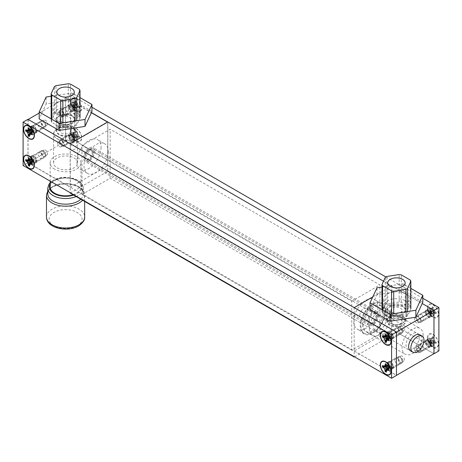 <?xml version="1.0" encoding="UTF-8"?>
<svg xmlns="http://www.w3.org/2000/svg" width="462" height="462" viewBox="0 0 462 462"><rect width="100%" height="100%" fill="white"/><g stroke="black" fill="none" stroke-linecap="round" stroke-linejoin="round"><path stroke-width="0.35" stroke-dasharray="2.31 1.73" d="M70.166 143.676L354.169 307.64L354.175 350.97L391.73 329.285L391.73 285.92L372.794 296.858M385.637 311.122A17.937 10.355 120 0 0 372.955 303.8A17.937 10.355 120 0 0 360.273 325.768A17.937 10.355 120 0 0 372.955 333.09A17.937 10.355 120 0 0 385.637 311.122M391.73 329.285L433.98 353.678M383.524 281.185L422.21 303.517M430.157 344.704A2.83 1.634 60 0 1 429.573 346.003A2.83 1.634 60 0 1 427.396 345.241A2.83 1.634 60 0 1 426.16 342.4A2.83 1.634 60 0 1 426.744 341.1A2.83 1.634 60 0 1 428.927 341.863A2.83 1.634 60 0 1 430.157 344.704M430.157 314.917A2.83 1.634 60 0 1 429.573 316.21A2.83 1.634 60 0 1 427.396 315.454A2.83 1.634 60 0 1 426.16 312.607A2.83 1.634 60 0 1 426.744 311.313A2.83 1.634 60 0 1 428.927 312.069A2.83 1.634 60 0 1 430.157 314.917M354.175 350.97L396.465 375.335M396.425 332.039L396.425 375.358M388.606 334.332A2.83 1.634 -120 0 0 389.841 337.179A2.83 1.634 -120 0 0 392.019 337.936A2.83 1.634 -120 0 0 392.608 336.642A2.83 1.634 -120 0 0 391.372 333.795A2.83 1.634 -120 0 0 389.189 333.038A2.83 1.634 -120 0 0 388.606 334.332M388.606 364.12A2.83 1.634 -120 0 0 389.841 366.967A2.83 1.634 -120 0 0 392.019 367.723A2.83 1.634 -120 0 0 392.608 366.43A2.83 1.634 -120 0 0 391.372 363.582A2.83 1.634 -120 0 0 389.189 362.826A2.83 1.634 -120 0 0 388.606 364.12M404.377 305.723A11.244 6.491 180 0 1 407.542 311.29A11.244 6.491 180 0 1 399.936 316.482A11.244 6.491 180 0 1 388.473 314.905A11.244 6.491 180 0 1 385.308 311.29A11.244 6.491 180 0 1 391.354 304.522A11.244 6.491 180 0 1 404.377 305.723M384.54 314.42A9.28 5.359 120 0 0 377.39 316.903A9.28 5.359 120 0 0 373.342 326.241A9.28 5.359 120 0 0 375.26 330.492A9.28 5.359 120 0 0 382.415 328.008A9.28 5.359 120 0 0 386.463 318.664A9.28 5.359 120 0 0 384.54 314.42L419.843 334.8A9.28 5.359 -60 0 1 421.766 339.044A9.28 5.359 -60 0 1 417.717 348.388A9.28 5.359 -60 0 1 410.562 350.872L407.934 349.359A9.28 5.359 -60 0 1 406.011 345.108A9.28 5.359 -60 0 1 410.065 335.77A9.28 5.359 -60 0 1 417.215 333.281A9.28 5.359 -60 0 1 419.138 337.531A9.28 5.359 -60 0 1 415.084 346.87A9.28 5.359 -60 0 1 407.934 349.359M423.117 335.233A14.911 8.611 120 0 0 420.027 328.407A14.911 8.611 120 0 0 408.541 332.397A14.911 8.611 120 0 0 402.032 347.407A14.911 8.611 120 0 0 405.122 354.233A14.911 8.611 120 0 0 416.608 350.236A14.911 8.611 120 0 0 423.117 335.233M384.736 313.069A14.911 8.611 120 0 0 381.647 306.242A14.911 8.611 120 0 0 370.154 310.239A14.911 8.611 120 0 0 363.646 325.242A14.911 8.611 120 0 0 366.736 332.068A14.911 8.611 120 0 0 378.228 328.078A14.911 8.611 120 0 0 384.736 313.069M402.662 318.578L405.243 320.934L399.815 324.832L390.194 325.774L387.612 320.934L393.041 315.436L402.662 318.578M402.662 316.048A8.818 5.088 180 0 1 405.243 319.646A8.818 5.088 180 0 1 405.145 320.414A8.818 5.088 180 0 1 399.174 324.48A8.818 5.088 180 0 1 390.194 323.244A8.818 5.088 180 0 1 387.71 320.414A8.818 5.088 180 0 1 387.612 319.646A8.818 5.088 180 0 1 393.052 314.945A8.818 5.088 180 0 1 402.662 316.048M400.929 326.259A2.83 1.634 60 0 0 400.34 327.558A2.83 1.634 -120 0 0 401.576 330.399A2.83 1.634 -120 0 0 403.753 331.162A2.83 1.634 -120 0 0 404.342 329.862A2.83 1.634 60 0 0 403.107 327.021A2.83 1.634 60 0 0 400.929 326.259L389.189 333.038M400.929 356.052A2.83 1.634 60 0 0 400.34 357.345A2.83 1.634 -120 0 0 401.576 360.193A2.83 1.634 -120 0 0 403.753 360.949A2.83 1.634 -120 0 0 404.342 359.655A2.83 1.634 60 0 0 403.107 356.808A2.83 1.634 60 0 0 400.929 356.052L389.189 362.826M415.009 347.88A2.83 1.634 -120 0 1 417.192 348.637A2.83 1.634 -120 0 1 418.422 351.484A2.83 1.634 60 0 1 417.839 352.777A2.83 1.634 60 0 1 415.661 352.021A2.83 1.634 60 0 1 414.426 349.174A2.83 1.634 -120 0 1 415.009 347.88L426.744 341.1M415.009 318.087A2.83 1.634 -120 0 1 417.192 318.844A2.83 1.634 -120 0 1 418.422 321.691A2.83 1.634 60 0 1 417.839 322.984A2.83 1.634 60 0 1 415.661 322.228A2.83 1.634 60 0 1 414.426 319.381A2.83 1.634 -120 0 1 415.009 318.087L426.744 311.313M393.197 336.983A3.667 2.114 60 0 1 392.44 338.658A3.667 2.114 60 0 1 389.616 337.676A3.667 2.114 60 0 1 388.016 333.991A3.667 2.114 60 0 1 388.773 332.311A3.667 2.114 60 0 1 391.597 333.293A3.667 2.114 60 0 1 393.197 336.983M398.388 326.761A3.667 2.114 60 0 0 397.626 328.442A3.667 2.114 -120 0 0 399.226 332.126A3.667 2.114 -120 0 0 402.05 333.108A3.667 2.114 -120 0 0 402.812 331.433A3.667 2.114 60 0 0 401.212 327.743A3.667 2.114 60 0 0 398.388 326.761L388.773 332.311M398.221 328.782A2.83 1.634 -120 0 0 400.219 332.242A2.83 1.634 -120 0 0 402.217 331.092A2.83 1.634 -120 0 0 400.219 327.627A2.83 1.634 -120 0 0 398.221 328.782M393.197 366.77A3.667 2.114 60 0 1 392.44 368.451A3.667 2.114 60 0 1 389.616 367.469A3.667 2.114 60 0 1 388.016 363.779A3.667 2.114 60 0 1 388.773 362.104A3.667 2.114 60 0 1 391.597 363.086A3.667 2.114 60 0 1 393.197 366.77M398.388 356.554A3.667 2.114 60 0 0 397.626 358.229A3.667 2.114 -120 0 0 399.226 361.919A3.667 2.114 -120 0 0 402.05 362.901A3.667 2.114 -120 0 0 402.812 361.22A3.667 2.114 60 0 0 401.212 357.536A3.667 2.114 60 0 0 398.388 356.554L388.773 362.104M398.221 358.57A2.83 1.634 -120 0 0 400.219 362.035A2.83 1.634 -120 0 0 402.217 360.88A2.83 1.634 -120 0 0 400.219 357.415A2.83 1.634 -120 0 0 398.221 358.57M425.566 342.053A3.667 2.114 -120 0 0 427.165 345.743A3.667 2.114 -120 0 0 429.989 346.725A3.667 2.114 -120 0 0 430.751 345.05A3.667 2.114 -120 0 0 429.152 341.36A3.667 2.114 -120 0 0 426.328 340.378A3.667 2.114 -120 0 0 425.566 342.053M416.712 345.928A3.667 2.114 -120 0 1 419.536 346.91A3.667 2.114 -120 0 1 421.136 350.6A3.667 2.114 60 0 1 420.38 352.275A3.667 2.114 60 0 1 417.556 351.293A3.667 2.114 60 0 1 415.956 347.609A3.667 2.114 -120 0 1 416.712 345.928L426.328 340.378M420.547 350.26A2.83 1.634 60 0 1 418.543 351.409A2.83 1.634 60 0 1 416.545 347.95A2.83 1.634 60 0 1 418.543 346.795A2.83 1.634 60 0 1 420.547 350.26M425.566 312.266A3.667 2.114 -120 0 0 427.165 315.95A3.667 2.114 -120 0 0 429.989 316.932A3.667 2.114 -120 0 0 430.751 315.257A3.667 2.114 -120 0 0 429.152 311.567A3.667 2.114 -120 0 0 426.328 310.585A3.667 2.114 -120 0 0 425.566 312.266M416.712 316.135A3.667 2.114 -120 0 1 419.536 317.117A3.667 2.114 -120 0 1 421.136 320.807A3.667 2.114 60 0 1 420.38 322.488A3.667 2.114 60 0 1 417.556 321.506A3.667 2.114 60 0 1 415.956 317.816A3.667 2.114 -120 0 1 416.712 316.135L426.328 310.585M420.547 320.466A2.83 1.634 60 0 1 418.543 321.621A2.83 1.634 60 0 1 416.545 318.156A2.83 1.634 60 0 1 418.543 317.001A2.83 1.634 60 0 1 420.547 320.466M433.945 353.701L65.535 141.002L65.535 97.638L91.424 112.584M107.681 121.968L433.98 310.354M74.324 109.477A4.141 2.391 -120 0 0 72.517 105.307A4.141 2.391 -120 0 0 69.323 104.198A4.141 2.391 -120 0 0 68.463 106.093A4.141 2.391 -120 0 0 70.276 110.262A4.141 2.391 -120 0 0 73.464 111.371A4.141 2.391 -120 0 0 74.324 109.477M74.324 139.264A4.141 2.391 -120 0 0 72.517 135.1A4.141 2.391 -120 0 0 69.323 133.986A4.141 2.391 -120 0 0 68.463 135.886A4.141 2.391 -120 0 0 70.276 140.055A4.141 2.391 -120 0 0 73.464 141.164A4.141 2.391 -120 0 0 74.324 139.264M431.086 315.454A4.141 2.391 -120 0 0 429.279 311.284A4.141 2.391 -120 0 0 426.091 310.175A4.141 2.391 -120 0 0 425.231 312.069A4.141 2.391 -120 0 0 427.038 316.239A4.141 2.391 -120 0 0 430.232 317.348A4.141 2.391 -120 0 0 431.086 315.454M431.086 345.241A4.141 2.391 -120 0 0 429.279 341.072A4.141 2.391 -120 0 0 426.091 339.963A4.141 2.391 -120 0 0 425.231 341.863A4.141 2.391 -120 0 0 427.038 346.032A4.141 2.391 -120 0 0 430.232 347.141A4.141 2.391 -120 0 0 431.086 345.241M65.535 141.002L70.42 138.184L70.42 94.82L91.955 107.253M65.535 97.638L70.42 94.82M438.9 350.924L70.42 138.184M385.914 276.969L422.811 298.267M70.83 101.819A7.698 4.447 -120 0 0 70.905 102.893A7.698 4.447 -120 0 0 75.387 110.655A7.698 4.447 -120 0 0 81.722 108.108A7.698 4.447 -120 0 0 76.276 98.677A7.698 4.447 -120 0 0 70.83 101.819M70.83 131.612A7.698 4.447 -120 0 0 70.905 132.686A7.698 4.447 -120 0 0 75.387 140.442A7.698 4.447 -120 0 0 81.722 137.901A7.698 4.447 -120 0 0 76.276 128.471A7.698 4.447 -120 0 0 70.83 131.612M427.598 307.796A7.698 4.447 -120 0 0 427.668 308.87A7.698 4.447 -120 0 0 432.149 316.632A7.698 4.447 -120 0 0 438.484 314.085A7.698 4.447 -120 0 0 433.044 304.654A7.698 4.447 -120 0 0 427.598 307.796M427.598 337.589A7.698 4.447 -120 0 0 427.668 338.663A7.698 4.447 -120 0 0 432.149 346.419A7.698 4.447 -120 0 0 438.484 343.878A7.698 4.447 -120 0 0 433.044 334.448A7.698 4.447 -120 0 0 427.598 337.589M71.16 104.539A4.141 2.391 -120 0 0 71.2 105.117A4.141 2.391 -120 0 0 73.608 109.286A4.141 2.391 -120 0 0 76.161 109.817A4.141 2.391 -120 0 0 77.021 107.917A4.141 2.391 -120 0 0 75.208 103.754A4.141 2.391 -120 0 0 72.02 102.639A4.141 2.391 -120 0 0 71.16 104.539M71.16 134.327A4.141 2.391 -120 0 0 71.2 134.904A4.141 2.391 -120 0 0 73.608 139.079A4.141 2.391 -120 0 0 76.161 139.605A4.141 2.391 -120 0 0 77.021 137.711A4.141 2.391 -120 0 0 75.208 133.541A4.141 2.391 -120 0 0 72.02 132.432A4.141 2.391 -120 0 0 71.16 134.327M427.928 310.516A4.141 2.391 -120 0 0 427.962 311.093A4.141 2.391 -120 0 0 430.376 315.263A4.141 2.391 -120 0 0 432.923 315.794A4.141 2.391 -120 0 0 433.783 313.894A4.141 2.391 -120 0 0 431.976 309.725A4.141 2.391 -120 0 0 428.782 308.616A4.141 2.391 -120 0 0 427.928 310.516M427.928 340.303A4.141 2.391 -120 0 0 427.962 340.881A4.141 2.391 -120 0 0 430.376 345.056A4.141 2.391 -120 0 0 432.923 345.582A4.141 2.391 -120 0 0 433.783 343.688A4.141 2.391 -120 0 0 431.976 339.518A4.141 2.391 -120 0 0 428.782 338.409A4.141 2.391 -120 0 0 427.928 340.303M27.98 119.317L27.98 162.682L396.465 375.421M36.769 160.99A4.141 2.391 60 0 1 35.909 162.89A4.141 2.391 60 0 1 32.721 161.781A4.141 2.391 60 0 1 30.914 157.611A4.141 2.391 60 0 1 31.768 155.711A4.141 2.391 60 0 1 34.962 156.82A4.141 2.391 60 0 1 36.769 160.99M36.769 131.202A4.141 2.391 60 0 1 35.909 133.096A4.141 2.391 60 0 1 32.721 131.988A4.141 2.391 60 0 1 30.914 127.818A4.141 2.391 60 0 1 31.768 125.924A4.141 2.391 60 0 1 34.962 127.033A4.141 2.391 60 0 1 36.769 131.202M393.537 366.967A4.141 2.391 60 0 1 392.677 368.867A4.141 2.391 60 0 1 389.483 367.752A4.141 2.391 60 0 1 387.676 363.588A4.141 2.391 60 0 1 388.536 361.688A4.141 2.391 60 0 1 391.724 362.797A4.141 2.391 60 0 1 393.537 366.967M393.537 337.179A4.141 2.391 60 0 1 392.677 339.073A4.141 2.391 60 0 1 389.483 337.965A4.141 2.391 60 0 1 387.676 333.795A4.141 2.391 60 0 1 388.536 331.901A4.141 2.391 60 0 1 391.724 333.01A4.141 2.391 60 0 1 393.537 337.179M27.98 162.682L23.1 165.5M28.217 159.165A4.141 2.391 60 0 1 29.077 157.271A4.141 2.391 60 0 1 31.624 157.796A4.141 2.391 60 0 1 34.038 161.971A4.141 2.391 60 0 1 34.072 162.549A4.141 2.391 60 0 1 33.218 164.443A4.141 2.391 60 0 1 30.024 163.334A4.141 2.391 60 0 1 28.217 159.165M28.217 129.372A4.141 2.391 60 0 1 29.077 127.477A4.141 2.391 60 0 1 31.624 128.009A4.141 2.391 60 0 1 34.038 132.178A4.141 2.391 60 0 1 34.072 132.756A4.141 2.391 60 0 1 33.218 134.656A4.141 2.391 60 0 1 30.024 133.541A4.141 2.391 60 0 1 28.217 129.372M384.979 365.142A4.141 2.391 60 0 1 385.839 363.248A4.141 2.391 60 0 1 388.392 363.773A4.141 2.391 60 0 1 390.8 367.948A4.141 2.391 60 0 1 390.84 368.526A4.141 2.391 60 0 1 389.98 370.42A4.141 2.391 60 0 1 386.792 369.311A4.141 2.391 60 0 1 384.979 365.142M384.979 335.348A4.141 2.391 60 0 1 385.839 333.454A4.141 2.391 60 0 1 388.392 333.98A4.141 2.391 60 0 1 390.8 338.155A4.141 2.391 60 0 1 390.84 338.733A4.141 2.391 60 0 1 389.98 340.627A4.141 2.391 60 0 1 386.792 339.518A4.141 2.391 60 0 1 384.979 335.348M28.17 119.427L28.02 162.878L65.575 141.199L65.575 97.834L39.189 113.063M28.02 162.878L70.27 187.272L107.825 165.587L107.825 122.222L70.27 143.907L70.27 187.272M65.575 141.199L107.825 165.587M57.069 167.787A12.029 6.947 0 0 0 70.178 169.294A12.029 6.947 0 0 0 77.604 162.878A12.029 6.947 0 0 0 74.082 157.969A12.029 6.947 0 0 0 60.972 156.462A12.029 6.947 0 0 0 53.546 162.878A12.029 6.947 0 0 0 57.069 167.787M28.02 119.514L70.27 143.907M35.84 160.453A2.83 1.634 -120 0 0 34.604 157.611A2.83 1.634 -120 0 0 32.427 156.849A2.83 1.634 -120 0 0 31.843 158.148A2.83 1.634 -120 0 0 33.073 160.99A2.83 1.634 -120 0 0 35.256 161.752A2.83 1.634 -120 0 0 35.84 160.453M35.84 130.532A2.83 1.634 -120 0 0 34.604 127.685A2.83 1.634 -120 0 0 32.427 126.929A2.83 1.634 -120 0 0 31.843 128.222A2.83 1.634 -120 0 0 33.073 131.069A2.83 1.634 -120 0 0 35.256 131.826A2.83 1.634 -120 0 0 35.84 130.532M65.575 97.834L91.361 112.722M107.53 122.055L107.825 122.222M59.338 123.111A8.818 5.088 0 0 0 68.948 124.214A8.818 5.088 0 0 0 74.388 119.514A8.818 5.088 0 0 0 71.806 115.916A8.818 5.088 0 0 0 62.203 114.813A8.818 5.088 0 0 0 56.757 119.514A8.818 5.088 0 0 0 59.338 123.111M69.392 136.463A2.83 1.634 60 0 1 69.981 135.17A2.83 1.634 60 0 1 72.159 135.926A2.83 1.634 60 0 1 73.394 138.773A2.83 1.634 60 0 1 72.811 140.067A2.83 1.634 60 0 1 70.628 139.31A2.83 1.634 60 0 1 69.392 136.463M69.392 106.716A2.83 1.634 60 0 1 69.981 105.423A2.83 1.634 60 0 1 72.159 106.179A2.83 1.634 60 0 1 73.394 109.026A2.83 1.634 60 0 1 72.811 110.32A2.83 1.634 60 0 1 70.628 109.563A2.83 1.634 60 0 1 69.392 106.716M93.047 152.437A5.654 3.263 -60 0 1 89.045 159.367A5.654 3.263 -60 0 1 85.048 157.057A5.654 3.263 -60 0 1 89.045 150.127A5.654 3.263 -60 0 1 93.047 152.437M85.048 157.057L85.048 156.514A4.99 2.882 -60 0 1 88.577 150.398A4.99 2.882 -60 0 1 91.072 150.15A4.99 2.882 -60 0 1 92.105 152.437A4.99 2.882 -60 0 1 89.928 157.461A4.99 2.882 -60 0 1 86.082 158.801A4.99 2.882 -60 0 1 85.048 156.514M76.842 143.624L76.201 141.568L72.534 143.133L69.785 147.701L71.212 150.214L75.381 148.949L76.842 143.624M57.069 138.733A12.029 6.947 0 0 0 70.178 140.24A12.029 6.947 0 0 0 77.604 133.824A12.029 6.947 0 0 0 74.082 128.915A12.029 6.947 0 0 0 60.972 127.408A12.029 6.947 0 0 0 53.546 133.824A12.029 6.947 0 0 0 57.069 138.733M73.949 128.99L73.949 128.99A11.845 6.838 180 0 1 73.949 138.658A11.845 6.838 180 0 1 57.201 138.658A11.845 6.838 180 0 1 57.201 128.99A11.845 6.838 180 0 1 73.949 128.99L71.806 127.755A8.818 5.088 180 0 1 74.388 131.352A8.818 5.088 180 0 1 68.948 136.053A8.818 5.088 180 0 1 59.338 134.95A8.818 5.088 180 0 1 56.757 131.352A8.818 5.088 180 0 1 59.338 127.755A8.818 5.088 180 0 1 71.806 127.755L73.949 128.99M61.071 146.841A2.83 1.634 -120 0 1 58.893 146.084A2.83 1.634 -120 0 1 57.658 143.237A2.83 1.634 60 0 1 58.247 141.944A2.83 1.634 60 0 1 60.424 142.7A2.83 1.634 60 0 1 61.66 145.547A2.83 1.634 -120 0 1 61.071 146.841L72.811 140.067M61.071 117.094A2.83 1.634 -120 0 1 58.893 116.337A2.83 1.634 -120 0 1 57.658 113.49A2.83 1.634 60 0 1 58.247 112.197A2.83 1.634 60 0 1 60.424 112.953A2.83 1.634 60 0 1 61.66 115.8A2.83 1.634 -120 0 1 61.071 117.094L72.811 110.32M46.991 154.972A2.83 1.634 60 0 0 47.574 153.679A2.83 1.634 -120 0 0 46.339 150.831A2.83 1.634 -120 0 0 44.161 150.075A2.83 1.634 -120 0 0 43.578 151.369A2.83 1.634 60 0 0 44.808 154.216A2.83 1.634 60 0 0 46.991 154.972L35.256 161.752M46.991 125.052A2.83 1.634 60 0 0 47.574 123.758A2.83 1.634 -120 0 0 46.339 120.911A2.83 1.634 -120 0 0 44.161 120.155A2.83 1.634 -120 0 0 43.578 121.448A2.83 1.634 60 0 0 44.808 124.295A2.83 1.634 60 0 0 46.991 125.052L35.256 131.826M73.984 139.114A3.667 2.114 -120 0 0 72.384 135.43A3.667 2.114 -120 0 0 69.56 134.448A3.667 2.114 -120 0 0 68.803 136.123A3.667 2.114 -120 0 0 70.403 139.813A3.667 2.114 -120 0 0 73.227 140.794A3.667 2.114 -120 0 0 73.984 139.114M63.612 146.344A3.667 2.114 -120 0 1 60.788 145.363A3.667 2.114 -120 0 1 59.188 141.672A3.667 2.114 60 0 1 59.95 139.998A3.667 2.114 60 0 1 62.774 140.979A3.667 2.114 60 0 1 64.374 144.664A3.667 2.114 -120 0 1 63.612 146.344L73.227 140.794M59.783 142.013A2.83 1.634 60 0 1 61.781 140.858A2.83 1.634 60 0 1 63.779 144.323A2.83 1.634 60 0 1 61.781 145.478A2.83 1.634 60 0 1 59.783 142.013M73.984 109.367A3.667 2.114 -120 0 0 72.384 105.677A3.667 2.114 -120 0 0 69.56 104.695A3.667 2.114 -120 0 0 68.803 106.376A3.667 2.114 -120 0 0 70.403 110.066A3.667 2.114 -120 0 0 73.227 111.047A3.667 2.114 -120 0 0 73.984 109.367M63.612 116.597A3.667 2.114 -120 0 1 60.788 115.615A3.667 2.114 -120 0 1 59.188 111.925A3.667 2.114 60 0 1 59.95 110.251A3.667 2.114 60 0 1 62.774 111.232A3.667 2.114 60 0 1 64.374 114.917A3.667 2.114 -120 0 1 63.612 116.597L73.227 111.047M59.783 112.266A2.83 1.634 60 0 1 61.781 111.111A2.83 1.634 60 0 1 63.779 114.576A2.83 1.634 60 0 1 61.781 115.731A2.83 1.634 60 0 1 59.783 112.266M31.249 157.802A3.667 2.114 60 0 1 32.011 156.127A3.667 2.114 60 0 1 34.835 157.109A3.667 2.114 60 0 1 36.434 160.799A3.667 2.114 60 0 1 35.672 162.474A3.667 2.114 60 0 1 32.848 161.492A3.667 2.114 60 0 1 31.249 157.802M45.288 156.924A3.667 2.114 60 0 0 46.044 155.244A3.667 2.114 -120 0 0 44.444 151.559A3.667 2.114 -120 0 0 41.62 150.577A3.667 2.114 -120 0 0 40.864 152.252A3.667 2.114 60 0 0 42.464 155.942A3.667 2.114 60 0 0 45.288 156.924L35.672 162.474M45.455 154.903A2.83 1.634 -120 0 0 43.457 151.444A2.83 1.634 -120 0 0 41.453 152.593A2.83 1.634 -120 0 0 43.457 156.058A2.83 1.634 -120 0 0 45.455 154.903M31.249 127.882A3.667 2.114 60 0 1 32.011 126.207A3.667 2.114 60 0 1 34.835 127.189A3.667 2.114 60 0 1 36.434 130.873A3.667 2.114 60 0 1 35.672 132.554A3.667 2.114 60 0 1 32.848 131.572A3.667 2.114 60 0 1 31.249 127.882M45.288 127.004A3.667 2.114 60 0 0 46.044 125.323A3.667 2.114 -120 0 0 44.444 121.639A3.667 2.114 -120 0 0 41.62 120.657A3.667 2.114 -120 0 0 40.864 122.332A3.667 2.114 60 0 0 42.464 126.022A3.667 2.114 60 0 0 45.288 127.004L35.672 132.554M45.455 124.983A2.83 1.634 -120 0 0 43.457 121.518A2.83 1.634 -120 0 0 41.453 122.673A2.83 1.634 -120 0 0 43.457 126.138A2.83 1.634 -120 0 0 45.455 124.983M66.372 114.917A3.667 2.114 60 0 0 67.134 113.236A3.667 2.114 -120 0 0 65.535 109.552A3.667 2.114 -120 0 0 62.711 108.57A3.667 2.114 -120 0 0 61.948 110.245A3.667 2.114 60 0 0 63.548 113.935A3.667 2.114 60 0 0 66.372 114.917L74.243 110.372A3.667 2.114 60 0 1 71.419 109.39A3.667 2.114 60 0 1 69.82 105.7A3.667 2.114 -120 0 1 70.582 104.025A3.667 2.114 -120 0 1 73.406 105.007A3.667 2.114 -120 0 1 75.006 108.691A3.667 2.114 60 0 1 74.243 110.372L74.18 110.193A4.366 2.524 60 0 1 70.669 104.637A4.366 2.524 -120 0 1 70.698 104.169L71.084 101.143A7.409 4.279 -120 0 0 71.038 101.94A7.409 4.279 60 0 0 76.992 111.371A7.409 4.279 60 0 0 81.514 107.993A7.409 4.279 -120 0 0 76.634 99.139A7.409 4.279 -120 0 0 71.084 101.143M78.453 106.855L79.545 107.479L79.545 106.225L77.42 104.308L76.819 101.507L75.733 100.878L75.733 102.137L75.133 102.986L74.099 103.078L73.008 102.449L73.008 103.707L75.133 105.625L75.733 108.426L76.819 109.055L76.819 107.796L77.42 106.947L78.453 106.855L72.297 107.265L79.545 107.479M79.545 106.225L72.297 107.265L78.453 105.596M77.42 104.308L72.297 107.265L76.819 102.766M76.819 101.507L72.297 107.265L75.733 100.878M75.733 102.137L75.133 102.986M74.099 103.078L72.297 107.265L73.008 103.707M73.008 102.449L72.286 106.682M74.099 104.337L72.297 107.265L75.133 105.625M75.733 107.167L72.297 107.265L75.733 108.426M72.794 107.565L76.819 109.055M76.819 107.796L72.297 107.265L76.178 107.132M77.42 106.947L75.485 107.196M66.372 144.704A3.667 2.114 60 0 0 67.134 143.029A3.667 2.114 -120 0 0 65.535 139.339A3.667 2.114 -120 0 0 62.711 138.357A3.667 2.114 -120 0 0 61.948 140.038A3.667 2.114 60 0 0 63.548 143.722A3.667 2.114 60 0 0 66.372 144.704L74.243 140.159A3.667 2.114 60 0 1 71.419 139.178A3.667 2.114 60 0 1 69.82 135.493A3.667 2.114 -120 0 1 70.582 133.813A3.667 2.114 -120 0 1 73.406 134.794A3.667 2.114 -120 0 1 75.006 138.484A3.667 2.114 60 0 1 74.243 140.159L74.18 139.986A4.366 2.524 60 0 1 70.669 134.43A4.366 2.524 -120 0 1 70.698 133.957L71.084 130.937A7.409 4.279 -120 0 0 71.038 131.734A7.409 4.279 60 0 0 76.992 141.164A7.409 4.279 60 0 0 81.514 137.78A7.409 4.279 -120 0 0 76.634 128.927A7.409 4.279 -120 0 0 71.084 130.937M78.453 136.642L79.545 137.272L79.545 136.013L77.42 134.095L76.819 131.3L75.733 130.671L75.733 131.93L75.133 132.779L74.099 132.871L73.008 132.242L73.008 133.501L75.133 135.418L75.733 138.213L76.819 138.843L76.819 137.584L77.42 136.735L78.453 136.642L72.297 137.052L79.545 137.272M79.545 136.013L72.297 137.052L78.453 135.383M77.42 134.095L72.297 137.052L76.819 132.554M76.819 131.3L72.297 137.052L75.733 130.671M75.733 131.93L75.133 132.779M74.099 132.871L72.297 137.052L73.008 133.501M73.008 132.242L72.286 136.469M74.099 134.13L72.297 137.052L75.133 135.418M75.733 136.96L72.297 137.052L75.733 138.213M72.794 137.358L76.819 138.843M76.819 137.584L72.297 137.052L76.178 136.919M77.42 136.735L75.485 136.983M423.14 320.894A3.667 2.114 60 0 0 423.897 319.213A3.667 2.114 -120 0 0 422.297 315.523A3.667 2.114 -120 0 0 419.473 314.541A3.667 2.114 -120 0 0 418.716 316.222A3.667 2.114 60 0 0 420.316 319.912A3.667 2.114 60 0 0 423.14 320.894L431.011 316.349A3.667 2.114 60 0 1 428.187 315.367A3.667 2.114 60 0 1 426.588 311.677A3.667 2.114 -120 0 1 427.344 310.002A3.667 2.114 -120 0 1 430.168 310.984A3.667 2.114 -120 0 1 431.768 314.668A3.667 2.114 60 0 1 431.011 316.349L430.942 316.17A4.366 2.524 60 0 1 427.437 310.614A4.366 2.524 -120 0 1 427.466 310.141L427.852 307.12A7.409 4.279 -120 0 0 427.8 307.917A7.409 4.279 60 0 0 433.754 317.348A7.409 4.279 60 0 0 438.282 313.969A7.409 4.279 -120 0 0 433.402 305.116A7.409 4.279 -120 0 0 427.852 307.12M435.221 312.826L436.307 313.455L436.307 312.202L434.182 310.285L433.587 307.484L432.496 306.855L432.496 308.114L431.901 308.963L430.861 309.055L429.776 308.425L429.776 309.684L431.901 311.602L432.496 314.403L433.587 315.026L433.587 313.773L434.182 312.918L435.221 312.826L429.059 313.242L436.307 313.455M436.307 312.202L429.059 313.242L435.221 311.573M434.182 310.285L429.059 313.242L433.587 308.743M433.587 307.484L429.059 313.242L432.496 306.855M432.496 308.114L431.901 308.963M430.861 309.055L429.059 313.242L429.776 309.684M429.776 308.425L429.048 312.659M430.861 310.314L429.059 313.242L431.901 311.602M432.496 313.144L429.059 313.242L432.496 314.403M429.562 313.542L433.587 315.026M433.587 313.773L429.059 313.242L432.946 313.109M434.182 312.918L432.247 313.167M423.14 350.681A3.667 2.114 60 0 0 423.897 349.006A3.667 2.114 -120 0 0 422.297 345.316A3.667 2.114 -120 0 0 419.473 344.334A3.667 2.114 -120 0 0 418.716 346.015A3.667 2.114 60 0 0 420.316 349.699A3.667 2.114 60 0 0 423.14 350.681L431.011 346.136A3.667 2.114 60 0 1 428.187 345.154A3.667 2.114 60 0 1 426.588 341.47A3.667 2.114 -120 0 1 427.344 339.789A3.667 2.114 -120 0 1 430.168 340.771A3.667 2.114 -120 0 1 431.768 344.461A3.667 2.114 60 0 1 431.011 346.136L430.942 345.963A4.366 2.524 60 0 1 427.437 340.402A4.366 2.524 -120 0 1 427.466 339.934L427.852 336.913A7.409 4.279 -120 0 0 427.8 337.71A7.409 4.279 60 0 0 433.754 347.141A7.409 4.279 60 0 0 438.282 343.757A7.409 4.279 -120 0 0 433.402 334.904A7.409 4.279 -120 0 0 427.852 336.913M435.221 342.619L436.307 343.249L436.307 341.99L434.182 340.072L433.587 337.277L432.496 336.648L432.496 337.901L431.901 338.756L430.861 338.848L429.776 338.219L429.776 339.478L431.901 341.395L432.496 344.19L433.587 344.819L433.587 343.561L434.182 342.712L435.221 342.619L429.059 343.029L436.307 343.249M436.307 341.99L429.059 343.029L435.221 341.36M434.182 340.072L429.059 343.029L433.587 338.531M433.587 337.277L429.059 343.029L432.496 336.648M432.496 337.901L431.901 338.756M430.861 338.848L429.059 343.029L429.776 339.478M429.776 338.219L429.048 342.446M430.861 340.107L429.059 343.029L431.901 341.395M432.496 342.931L429.059 343.029L432.496 344.19M429.562 343.335L433.587 344.819M433.587 343.561L429.059 343.029L432.946 342.896M434.182 342.712L432.247 342.96M42.527 158.518A3.667 2.114 -120 0 1 39.703 157.536A3.667 2.114 -120 0 1 38.103 153.846A3.667 2.114 60 0 1 38.86 152.171A3.667 2.114 60 0 1 41.684 153.153A3.667 2.114 60 0 1 43.284 156.837A3.667 2.114 -120 0 1 42.527 158.518L34.656 163.063A3.667 2.114 -120 0 0 35.412 161.382A3.667 2.114 60 0 0 33.813 157.698A3.667 2.114 60 0 0 30.989 156.716A3.667 2.114 60 0 0 30.232 158.391A3.667 2.114 -120 0 0 31.832 162.081A3.667 2.114 -120 0 0 34.656 163.063L34.535 162.919A4.366 2.524 -120 0 0 34.563 162.451A4.366 2.524 60 0 0 31.058 156.889L29.712 156.329M29.77 160.597L32.941 159.823L29.608 160.187M25.693 159.604L32.941 159.823L29.504 159.916L32.941 159.823L29.504 159.286M26.779 160.233L29.435 159.921M28.413 158.033L32.438 159.517L29.504 158.662M32.438 159.517L32.941 159.823L29.504 159.916M32.224 164.634L32.941 159.823L30.099 161.457L32.941 159.823L31.139 162.745L32.941 159.823L32.224 163.375M32.952 160.406L31.682 163.063M29.504 164.951L31.098 162.809M31.139 162.751L32.941 159.823L29.504 166.205M30.96 162.526L32.941 159.823L30.677 162.179M42.527 128.725A3.667 2.114 -120 0 1 39.703 127.743A3.667 2.114 -120 0 1 38.103 124.059A3.667 2.114 60 0 1 38.86 122.378A3.667 2.114 60 0 1 41.684 123.36A3.667 2.114 60 0 1 43.284 127.05A3.667 2.114 -120 0 1 42.527 128.725L34.656 133.27A3.667 2.114 -120 0 0 35.412 131.595A3.667 2.114 60 0 0 33.813 127.905A3.667 2.114 60 0 0 30.989 126.923A3.667 2.114 60 0 0 30.232 128.603A3.667 2.114 -120 0 0 31.832 132.288A3.667 2.114 -120 0 0 34.656 133.27L34.535 133.125A4.366 2.524 -120 0 0 34.563 132.658A4.366 2.524 60 0 0 31.058 127.096L29.712 126.536M29.77 130.81L32.941 130.03L29.608 130.394M25.693 129.81L32.941 130.03L29.504 130.122M26.779 130.44L29.435 130.134M29.504 129.493L32.941 130.03L29.504 128.869M28.413 128.24L32.438 129.73M32.224 134.84L32.941 130.03L30.099 131.67L32.941 130.03L31.139 132.958L32.941 130.03L32.224 133.587M32.952 130.613L31.682 133.275M29.504 135.158L31.098 133.016M31.139 132.958L32.941 130.03L29.504 136.417M30.96 132.733L32.941 130.03L30.677 132.386M399.289 364.495A3.667 2.114 -120 0 1 396.465 363.513A3.667 2.114 -120 0 1 394.866 359.823A3.667 2.114 60 0 1 395.628 358.148A3.667 2.114 60 0 1 398.452 359.13A3.667 2.114 60 0 1 400.052 362.814A3.667 2.114 -120 0 1 399.289 364.495L391.418 369.04A3.667 2.114 -120 0 0 392.18 367.359A3.667 2.114 60 0 0 390.581 363.675A3.667 2.114 60 0 0 387.757 362.693A3.667 2.114 60 0 0 386.994 364.368A3.667 2.114 -120 0 0 388.594 368.058A3.667 2.114 -120 0 0 391.418 369.04L391.302 368.895A4.366 2.524 -120 0 0 391.331 368.422A4.366 2.524 60 0 0 387.82 362.866L386.48 362.306M386.532 366.574L389.703 365.794L386.371 366.164M382.455 365.581L389.703 365.794L386.267 365.892L389.703 365.794L386.267 365.263M383.547 366.21L386.197 365.898M385.181 364.01L389.206 365.494L386.267 364.639M389.206 365.494L389.703 365.794L386.267 365.892M388.992 370.611L389.703 365.794L386.867 367.434L389.703 365.794L387.901 368.722L389.703 365.794L388.992 369.352M389.714 366.383L388.45 369.04M386.267 370.922L387.866 368.78M387.901 368.722L389.703 365.794L386.267 372.181M387.722 368.503L389.703 365.794L387.445 368.156M399.289 334.702A3.667 2.114 -120 0 1 396.465 333.72A3.667 2.114 -120 0 1 394.866 330.035A3.667 2.114 60 0 1 395.628 328.355A3.667 2.114 60 0 1 398.452 329.337A3.667 2.114 60 0 1 400.052 333.027A3.667 2.114 -120 0 1 399.289 334.702L391.418 339.247A3.667 2.114 -120 0 0 392.18 337.572A3.667 2.114 60 0 0 390.581 333.882A3.667 2.114 60 0 0 387.757 332.9A3.667 2.114 60 0 0 386.994 334.575A3.667 2.114 -120 0 0 388.594 338.265A3.667 2.114 -120 0 0 391.418 339.247L391.302 339.102A4.366 2.524 -120 0 0 391.331 338.634A4.366 2.524 60 0 0 387.82 333.073L386.48 332.513M386.532 336.786L389.703 336.007L386.371 336.371M382.455 335.787L389.703 336.007L386.267 336.105L389.703 336.007L386.267 335.47M383.547 336.417L386.197 336.105M385.181 334.217L389.206 335.701L386.267 334.846M389.206 335.701L389.703 336.007L386.267 336.105M388.992 340.817L389.703 336.007L386.867 337.647L389.703 336.007L387.901 338.935L389.703 336.007L388.992 339.564M389.714 336.59L388.45 339.247M386.267 341.135L387.866 338.993M387.901 338.935L389.703 336.007L386.267 342.394M387.722 338.71L389.703 336.007L387.445 338.363M393.722 318.647L405.988 316.747A14.686 8.478 0 0 0 407.548 315.852L410.851 308.732A14.686 8.478 0 0 0 410.279 307.501L401.299 302.315A14.686 8.478 0 0 0 399.168 301.986L386.838 303.892A14.686 8.478 0 0 0 385.302 304.776L381.999 311.896A14.686 8.478 0 0 0 382.576 313.126L391.551 318.312A14.686 8.478 0 0 0 393.722 318.647L393.722 313.686M403.187 306.41A9.558 5.521 0 0 0 392.769 305.215A9.558 5.521 0 0 0 386.867 310.314A9.558 5.521 0 0 0 389.668 314.218A9.558 5.521 0 0 0 400.086 315.413A9.558 5.521 0 0 0 405.988 310.314A9.558 5.521 0 0 0 403.187 306.41M405.988 316.747L405.988 311.786M391.551 318.312L391.551 314.021M382.576 313.126L382.576 310.014M381.999 311.896L381.999 309.679M385.302 304.776L385.302 277.35M386.838 303.892L386.838 276.467M399.168 301.986L399.168 274.555M401.299 302.315L401.299 274.89M410.279 307.501L410.279 280.07M407.548 315.852L407.548 311.55M402.587 306.756A8.709 5.03 0 0 0 393.093 305.665A8.709 5.03 0 0 0 387.716 310.314A8.709 5.03 0 0 0 390.269 313.871A8.709 5.03 0 0 0 399.757 314.957A8.709 5.03 0 0 0 405.134 310.314A8.709 5.03 0 0 0 402.587 306.756M400.369 308.038A5.579 3.222 180 0 1 402.004 310.314A5.579 3.222 180 0 1 398.562 313.288A5.579 3.222 180 0 1 392.481 312.589A5.579 3.222 180 0 1 390.852 310.314A5.579 3.222 180 0 1 394.294 307.34A5.579 3.222 180 0 1 400.369 308.038M400.369 319.311A5.579 3.222 180 0 1 402.004 321.587A5.579 3.222 180 0 1 398.562 324.561A5.579 3.222 180 0 1 392.481 323.862A5.579 3.222 180 0 1 390.852 321.587A5.579 3.222 180 0 1 394.294 318.613A5.579 3.222 180 0 1 400.369 319.311M390.194 325.184L390.194 325.184A8.818 5.088 180 0 1 390.194 317.989A8.818 5.088 180 0 1 402.662 317.989A8.818 5.088 180 0 1 402.662 325.184A8.818 5.088 180 0 1 390.194 325.184L389.668 324.884A9.558 5.521 180 0 1 386.867 320.98A9.558 5.521 180 0 1 392.769 315.881A9.558 5.521 180 0 1 403.187 317.076A9.558 5.521 180 0 1 405.988 320.98A9.558 5.521 180 0 1 403.187 324.884A9.558 5.521 180 0 1 389.668 324.884L390.194 325.184M62.867 127.847L75.133 125.947A14.686 8.478 0 0 0 76.698 125.052L80.001 117.931A14.686 8.478 0 0 0 79.424 116.701L70.449 111.515A14.686 8.478 0 0 0 68.318 111.186L55.983 113.092A14.686 8.478 0 0 0 54.452 113.975L51.149 121.096A14.686 8.478 0 0 0 51.721 122.326L60.701 127.512A14.686 8.478 0 0 0 62.867 127.847L62.867 122.886M72.332 115.61A9.558 5.521 0 0 0 61.914 114.414A9.558 5.521 0 0 0 56.012 119.514A9.558 5.521 0 0 0 58.813 123.418A9.558 5.521 0 0 0 69.231 124.613A9.558 5.521 0 0 0 75.133 119.514A9.558 5.521 0 0 0 72.332 115.61M75.133 125.947L75.133 120.992M60.701 127.512L60.701 123.221M51.721 122.326L51.721 119.213M51.149 121.096L51.149 118.884M54.452 113.975L54.452 86.55M55.983 113.092L55.983 85.666M68.318 111.186L68.318 83.755M70.449 111.515L70.449 84.09M79.424 116.701L79.424 89.27M76.698 125.052L76.698 120.749M71.731 115.956A8.709 5.03 0 0 0 62.243 114.871A8.709 5.03 0 0 0 56.866 119.514A8.709 5.03 0 0 0 59.413 123.071A8.709 5.03 0 0 0 68.907 124.163A8.709 5.03 0 0 0 74.284 119.514A8.709 5.03 0 0 0 71.731 115.956M69.519 117.238A5.579 3.222 180 0 1 71.148 119.514A5.579 3.222 180 0 1 67.706 122.488A5.579 3.222 180 0 1 61.631 121.789A5.579 3.222 180 0 1 59.996 119.514A5.579 3.222 180 0 1 63.438 116.54A5.579 3.222 180 0 1 69.519 117.238M69.519 128.511A5.579 3.222 180 0 1 71.148 130.786A5.579 3.222 180 0 1 67.706 133.761A5.579 3.222 180 0 1 61.631 133.068A5.579 3.222 180 0 1 59.996 130.786A5.579 3.222 180 0 1 63.438 127.812A5.579 3.222 180 0 1 69.519 128.511M59.338 134.39L59.338 134.39A8.818 5.088 180 0 1 59.338 127.189A8.818 5.088 180 0 1 71.806 127.189A8.818 5.088 180 0 1 71.806 134.39A8.818 5.088 180 0 1 59.338 134.39L58.813 134.084A9.558 5.521 180 0 1 56.012 130.18A9.558 5.521 180 0 1 61.914 125.081A9.558 5.521 180 0 1 72.332 126.276A9.558 5.521 180 0 1 75.133 130.18A9.558 5.521 180 0 1 72.332 134.084A9.558 5.521 180 0 1 58.813 134.084L59.338 134.39M91.955 111.44L72.055 99.948L46.136 103.956L39.189 118.919M74.492 110.031A12.613 7.282 180 0 1 78.188 115.177A12.613 7.282 180 0 1 70.403 121.904A12.613 7.282 180 0 1 56.653 120.328A12.613 7.282 180 0 1 52.963 115.177A12.613 7.282 180 0 1 60.747 108.449A12.613 7.282 180 0 1 74.492 110.031M74.492 103.09A12.613 7.282 180 0 1 78.188 108.241A12.613 7.282 180 0 1 70.403 114.969A12.613 7.282 180 0 1 56.653 113.386A12.613 7.282 180 0 1 52.963 108.241A12.613 7.282 180 0 1 60.747 101.513A12.613 7.282 180 0 1 74.492 103.09M80.001 97.597L72.055 93.006L51.149 96.24M72.055 99.948L72.055 93.006M46.136 103.956L46.136 97.02M422.811 302.235L402.904 290.748L376.986 294.756L370.045 309.719M405.347 300.826A12.613 7.282 180 0 1 409.037 305.977A12.613 7.282 180 0 1 401.253 312.705A12.613 7.282 180 0 1 387.508 311.128A12.613 7.282 180 0 1 383.812 305.977A12.613 7.282 180 0 1 391.597 299.249A12.613 7.282 180 0 1 405.347 300.826M405.347 293.89A12.613 7.282 180 0 1 409.037 299.041A12.613 7.282 180 0 1 401.253 305.769A12.613 7.282 180 0 1 387.508 304.187A12.613 7.282 180 0 1 383.812 299.041A12.613 7.282 180 0 1 391.597 292.313A12.613 7.282 180 0 1 405.347 293.89M410.851 288.398L402.904 283.807L381.999 287.041M402.904 290.748L402.904 283.807M376.986 294.756L376.986 287.814M54.683 169.167A15.402 8.894 180 0 1 50.173 162.878A15.402 8.894 180 0 1 59.679 154.66A15.402 8.894 180 0 1 76.467 156.589A15.402 8.894 180 0 1 80.977 162.878A15.402 8.894 180 0 1 71.466 171.096A15.402 8.894 180 0 1 54.683 169.167M50.173 186.943A15.402 8.894 180 0 1 59.679 178.73A15.402 8.894 180 0 1 76.467 180.659A15.402 8.894 180 0 1 80.977 186.943A15.402 8.894 180 0 1 73.042 194.721M47.782 193.907A17.793 10.274 180 0 1 52.991 186.642A17.793 10.274 180 0 1 72.384 184.413A17.793 10.274 180 0 1 83.368 193.907A17.793 10.274 180 0 1 80.81 199.209M70.166 143.647L70.184 192.683M70.184 193.076L107.738 171.373L107.721 121.951M101.062 147.476A17.129 9.887 -60 0 1 93.59 164.72A17.129 9.887 -60 0 1 80.388 169.311A17.129 9.887 -60 0 1 76.842 161.475A17.129 9.887 -60 0 1 84.315 144.236A17.129 9.887 -60 0 1 97.517 139.645A17.129 9.887 -60 0 1 101.062 147.476M107.738 171.373L391.741 335.343L391.724 285.914L354.175 307.611L354.187 356.652M354.521 356.849L391.741 335.343M351.744 350.208L82.011 194.479L110.181 178.205L379.914 333.934L351.744 350.208L351.732 301.218L81.999 145.49L110.164 129.216L379.897 284.944L351.732 301.218M385.065 311.446A17.129 9.887 -60 0 1 377.593 328.684A17.129 9.887 -60 0 1 364.391 333.275A17.129 9.887 -60 0 1 360.845 325.444A17.129 9.887 -60 0 1 368.318 308.2A17.129 9.887 -60 0 1 381.52 303.609A17.129 9.887 -60 0 1 385.065 311.446M108.2 151.6A17.129 9.887 -60 0 1 100.722 168.838A17.129 9.887 -60 0 1 87.52 173.429A17.129 9.887 -60 0 1 83.974 165.592A17.129 9.887 -60 0 1 91.447 148.354A17.129 9.887 -60 0 1 104.649 143.763A17.129 9.887 -60 0 1 108.2 151.6M377.933 307.328A17.129 9.887 -60 0 1 370.455 324.567A17.129 9.887 -60 0 1 357.253 329.158A17.129 9.887 -60 0 1 353.707 321.321A17.129 9.887 -60 0 1 361.18 304.083A17.129 9.887 -60 0 1 374.382 299.492A17.129 9.887 -60 0 1 377.933 307.328M82.011 194.479L81.999 145.49M110.181 178.205L110.164 129.216M379.914 333.934L379.897 284.944M378.586 315.194A7.964 4.597 -60 0 1 375.109 323.209A7.964 4.597 -60 0 1 368.971 325.34A7.964 4.597 -60 0 1 367.319 321.696A7.964 4.597 -60 0 1 370.801 313.681A7.964 4.597 -60 0 1 376.94 311.544A7.964 4.597 -60 0 1 378.586 315.194M377.65 315.737A6.641 3.835 120 0 0 376.276 312.693A6.641 3.835 120 0 0 371.159 314.472A6.641 3.835 120 0 0 368.26 321.154A6.641 3.835 120 0 0 369.635 324.191A6.641 3.835 120 0 0 374.751 322.412A6.641 3.835 120 0 0 377.65 315.737M93.74 151.819A6.641 3.835 120 0 0 92.365 148.781A6.641 3.835 120 0 0 87.249 150.56A6.641 3.835 120 0 0 84.35 157.242A6.641 3.835 120 0 0 85.724 160.279A6.641 3.835 120 0 0 90.841 158.501A6.641 3.835 120 0 0 93.74 151.819M94.681 151.276A7.964 4.597 -60 0 1 91.199 159.298A7.964 4.597 -60 0 1 85.06 161.429A7.964 4.597 -60 0 1 83.414 157.785A7.964 4.597 -60 0 1 86.891 149.763A7.964 4.597 -60 0 1 93.029 147.632A7.964 4.597 -60 0 1 94.681 151.276M369.352 328.546A14.923 8.616 -60 0 1 375.866 313.531A14.923 8.616 -60 0 1 387.364 309.528A14.923 8.616 -60 0 1 390.454 316.36A14.923 8.616 -60 0 1 383.939 331.381A14.923 8.616 -60 0 1 372.441 335.377A14.923 8.616 -60 0 1 369.352 328.546M362.404 324.538A14.923 8.616 -60 0 1 368.919 309.517A14.923 8.616 -60 0 1 380.417 305.521A14.923 8.616 -60 0 1 383.506 312.352A14.923 8.616 -60 0 1 376.992 327.367A14.923 8.616 -60 0 1 365.494 331.369A14.923 8.616 -60 0 1 362.404 324.538M369.202 320.611A5.313 3.067 -60 0 1 371.517 315.269A5.313 3.067 -60 0 1 375.612 313.842A5.313 3.067 -60 0 1 376.709 316.274A5.313 3.067 -60 0 1 374.393 321.621A5.313 3.067 -60 0 1 370.299 323.042A5.313 3.067 -60 0 1 369.202 320.611M359.811 315.194A5.313 3.067 -60 0 1 362.127 309.846A5.313 3.067 -60 0 1 366.222 308.425A5.313 3.067 -60 0 1 367.319 310.857A5.313 3.067 -60 0 1 365.003 316.199A5.313 3.067 -60 0 1 360.909 317.625A5.313 3.067 -60 0 1 359.811 315.194M62.711 108.57L70.698 104.169A4.366 2.524 -120 0 1 73.972 102.986A4.366 2.524 -120 0 1 76.848 108.2A4.366 2.524 60 0 1 74.18 110.193L76.992 111.371M62.711 138.357L70.698 133.957A4.366 2.524 -120 0 1 73.972 132.773A4.366 2.524 -120 0 1 76.848 137.994A4.366 2.524 60 0 1 74.18 139.986L76.992 141.164M419.473 314.541L427.466 310.141A4.366 2.524 -120 0 1 430.734 308.963A4.366 2.524 -120 0 1 433.61 314.177A4.366 2.524 60 0 1 430.942 316.17L433.754 317.348M419.473 344.334L427.466 339.934A4.366 2.524 -120 0 1 430.734 338.75A4.366 2.524 -120 0 1 433.61 343.971A4.366 2.524 60 0 1 430.942 345.963L433.754 347.141M38.86 152.171L31.058 156.889A4.366 2.524 60 0 0 28.39 158.882A4.366 2.524 -120 0 0 31.266 164.102A4.366 2.524 -120 0 0 34.535 162.919L34.321 164.588M38.86 122.378L31.058 127.096A4.366 2.524 60 0 0 28.39 129.089A4.366 2.524 -120 0 0 31.266 134.309A4.366 2.524 -120 0 0 34.535 133.125L34.321 134.794M395.628 358.148L387.82 362.866A4.366 2.524 60 0 0 385.152 364.859A4.366 2.524 -120 0 0 388.028 370.079A4.366 2.524 -120 0 0 391.302 368.895L391.089 370.564M395.628 328.355L387.82 333.073A4.366 2.524 60 0 0 385.152 335.066A4.366 2.524 -120 0 0 388.028 340.286A4.366 2.524 -120 0 0 391.302 339.102L391.089 340.771M73.625 195.062A16.199 9.35 0 0 0 77.027 193.561A16.199 9.35 0 0 0 77.027 180.33A16.199 9.35 0 0 0 54.118 180.33A16.199 9.35 0 0 0 50.173 184.049M76.138 196.512A17.793 10.274 0 0 0 78.153 195.507A17.793 10.274 0 0 0 83.368 188.248A17.793 10.274 0 0 0 72.384 178.754A17.793 10.274 0 0 0 52.991 180.983A17.793 10.274 0 0 0 47.782 188.248M46.483 195.183A19.092 11.024 180 0 1 52.073 187.387A19.092 11.024 180 0 1 72.88 185.002A19.092 11.024 180 0 1 84.667 195.183A19.092 11.024 180 0 1 82.559 200.219M46.483 216.973A19.092 11.024 180 0 1 52.073 209.182A19.092 11.024 180 0 1 72.88 206.791A19.092 11.024 180 0 1 84.667 216.973M77.194 225.854A16.436 9.488 180 0 1 53.95 225.854A16.436 9.488 180 0 1 53.95 212.433A16.436 9.488 180 0 1 77.194 212.433A16.436 9.488 180 0 1 77.194 225.854M419.843 334.8L417.215 333.281M381.647 306.242L420.027 328.407M405.243 319.646L405.243 320.934M387.612 319.646L387.612 320.934M387.71 320.414L385.308 311.29M405.145 320.414L407.542 311.29M366.736 332.068L405.122 354.233M403.753 331.162L392.019 337.936M403.753 360.949L392.019 367.723M417.839 352.777L429.573 346.003M417.839 322.984L429.573 316.21M402.05 333.108L392.44 338.658M402.05 362.901L392.44 368.451M420.38 352.275L429.989 346.725M420.38 322.488L429.989 316.932M73.608 109.286L75.387 110.655M71.2 105.117L70.905 102.893M72.02 102.639L69.323 104.198M76.161 109.817L73.464 111.371M73.608 139.079L75.387 140.442M71.2 134.904L70.905 132.686M72.02 132.432L69.323 133.986M76.161 139.605L73.464 141.164M430.376 315.263L432.149 316.632M427.962 311.093L427.668 308.87M428.782 308.616L426.091 310.175M432.923 315.794L430.232 317.348M430.376 345.056L432.149 346.419M427.962 340.881L427.668 338.663M428.782 338.409L426.091 339.963M432.923 345.582L430.232 347.141M31.624 157.796L29.851 156.433M34.038 161.971L34.332 164.189M33.218 164.443L35.909 162.89M29.077 157.271L31.768 155.711M31.624 128.009L29.851 126.64M34.038 132.178L34.332 134.402M33.218 134.656L35.909 133.096M29.077 127.477L31.768 125.924M388.392 363.773L386.613 362.41M390.8 367.948L391.095 370.166M389.98 370.42L392.677 368.867M385.839 363.248L388.536 361.688M388.392 333.98L386.613 332.617M390.8 338.155L391.095 340.373M389.98 340.627L392.677 339.073M385.839 333.454L388.536 331.901M88.577 150.398L89.045 150.127M91.072 150.15L76.201 141.568M86.082 158.801L71.212 150.214M77.604 162.878L77.604 133.824M53.546 162.878L53.546 133.824M74.388 131.352L74.388 119.514M56.757 131.352L56.757 119.514M59.338 127.755L57.201 128.99M58.247 141.944L69.981 135.17M58.247 112.197L69.981 105.423M44.161 150.075L32.427 156.849M44.161 120.155L32.427 126.929M59.95 139.998L69.56 134.448M59.95 110.251L69.56 104.695M41.62 150.577L32.011 156.127M41.62 120.657L32.011 126.207M74.353 103.967L73.949 104.539M74.353 133.761L73.949 134.332M431.115 309.944L430.717 310.516M431.115 339.737L430.717 340.303M29.054 159.956L29.753 159.892M31.283 162.549L30.885 163.115M29.054 130.163L29.753 130.099M31.283 132.756L30.885 133.327M385.822 365.933L386.515 365.869M388.051 368.52L387.647 369.092M385.822 336.14L386.515 336.076M388.051 338.733L387.647 339.304M387.716 310.314L387.716 282.883M402.004 321.587L402.004 310.314M390.852 321.587L390.852 310.314M402.662 325.184L403.187 324.884M405.988 320.98L405.988 310.314M386.867 320.98L386.867 310.314M405.134 310.314L405.134 282.883M56.866 119.514L56.866 92.088M71.148 130.786L71.148 119.514M59.996 130.786L59.996 119.514M71.806 134.39L72.332 134.084M75.133 130.18L75.133 119.514M56.012 130.18L56.012 119.514M74.284 119.514L74.284 92.088M78.188 115.177L78.188 108.241M52.963 115.177L52.963 108.241M409.037 305.977L409.037 299.041M383.812 305.977L383.812 299.041M50.173 162.878L50.173 181.133M80.977 162.878L80.977 186.943M83.368 193.907L83.368 188.248C82.675 184.188 80.85 181.531 77.882 180.29L73.198 178.332L65.639 177.298C60.909 177.321 56.803 178.309 53.321 180.255L50.173 182.698M47.782 190.875L52.402 186.66C63.288 179.88 85.089 184.621 84.667 195.183L84.667 201.432M87.52 173.429L80.388 169.311M364.391 333.275L357.253 329.158M104.649 143.763L97.517 139.645M381.52 303.609L374.382 299.492M376.276 312.693L92.365 148.781M369.635 324.191L85.724 160.279M368.971 325.34L85.06 161.429M376.94 311.544L93.029 147.632M375.26 330.492L410.562 350.872M387.364 309.528L380.417 305.521M372.441 335.377L365.494 331.369M375.612 313.842L366.222 308.425M370.299 323.042L360.909 317.625"/><path stroke-width="0.69" d="M372.794 296.858L354.175 307.646L396.465 332.062L391.58 334.881L23.1 122.135L23.1 165.5L391.58 378.245L391.58 334.881M396.465 375.335L433.98 353.678L433.98 310.314L396.425 332.039M422.21 303.517L433.98 310.314M383.524 281.185L107.721 121.951L70.166 143.647L396.425 331.993M412.814 352.177L410.562 350.872A9.28 5.359 -60 0 1 408.639 346.627A9.28 5.359 -60 0 1 412.693 337.283A9.28 5.359 -60 0 1 419.843 334.8L422.095 336.099A9.28 5.359 120 0 0 414.945 338.588A9.28 5.359 120 0 0 410.891 347.926A9.28 5.359 120 0 0 412.814 352.177A9.28 5.359 120 0 0 419.97 349.688A9.28 5.359 120 0 0 424.018 340.35A9.28 5.359 120 0 0 422.095 336.099M91.424 112.584L107.681 121.968M433.98 310.354L433.945 353.701M434.02 353.742L438.9 350.924L438.9 307.559L434.02 310.377M91.955 107.253L385.914 276.969M422.811 298.267L438.9 307.559M391.58 378.245L396.465 375.421L396.465 332.062M70.166 143.676L27.98 119.317L23.1 122.135M23.516 158.974A7.698 4.447 60 0 1 29.851 156.433A7.698 4.447 60 0 1 34.332 164.189A7.698 4.447 60 0 1 34.402 165.263A7.698 4.447 60 0 1 28.956 168.405A7.698 4.447 60 0 1 23.516 158.974M23.516 129.187A7.698 4.447 60 0 1 29.851 126.64A7.698 4.447 60 0 1 34.332 134.402A7.698 4.447 60 0 1 34.402 135.47A7.698 4.447 60 0 1 28.956 138.617A7.698 4.447 60 0 1 23.516 129.187M380.278 364.951A7.698 4.447 60 0 1 386.613 362.41A7.698 4.447 60 0 1 391.095 370.166A7.698 4.447 60 0 1 391.17 371.24A7.698 4.447 60 0 1 385.724 374.382A7.698 4.447 60 0 1 380.278 364.951M380.278 335.158A7.698 4.447 60 0 1 386.613 332.617A7.698 4.447 60 0 1 391.095 340.373A7.698 4.447 60 0 1 391.17 341.447A7.698 4.447 60 0 1 385.724 344.594A7.698 4.447 60 0 1 380.278 335.158M39.189 113.063L28.17 119.427M91.361 112.722L107.53 122.055M23.718 159.095A7.409 4.279 -120 0 0 28.598 167.949A7.409 4.279 -120 0 0 34.148 165.939A7.409 4.279 -120 0 0 34.2 165.142A7.409 4.279 60 0 0 28.246 155.711A7.409 4.279 60 0 0 23.718 159.095M26.779 161.492L25.693 160.863L25.693 159.604L26.779 160.233L27.818 160.141L28.413 159.292L28.413 158.033L29.504 158.662L30.099 161.457L32.224 163.375L32.224 164.634L31.139 164.004L30.099 164.097L29.504 164.951L29.504 166.205L28.413 165.575L27.818 162.78L26.779 161.492L29.77 160.597M25.693 160.863L29.608 160.187M29.435 159.921L27.818 160.141M28.413 159.292L29.504 159.286M31.139 164.004L31.682 163.063M30.099 164.097L31.098 162.809M28.413 165.575L30.96 162.526M28.413 164.322L30.677 162.179M27.818 162.78L30.099 161.457M23.718 129.302A7.409 4.279 -120 0 0 28.598 138.155A7.409 4.279 -120 0 0 34.148 136.151A7.409 4.279 -120 0 0 34.2 135.354A7.409 4.279 60 0 0 28.246 125.924A7.409 4.279 60 0 0 23.718 129.302M26.779 131.699L25.693 131.069L25.693 129.81L26.779 130.44L27.818 130.348L28.413 129.499L28.413 128.24L29.504 128.869L30.099 131.67L32.224 133.587L32.224 134.84L31.139 134.217L30.099 134.309L29.504 135.158L29.504 136.417L28.413 135.788L27.818 132.987L26.779 131.699L29.77 130.81M25.693 131.069L29.608 130.394M27.818 130.348L29.504 130.122M28.413 129.499L29.504 129.493M31.139 134.217L31.682 133.275M30.099 134.309L31.098 133.016M28.413 135.788L30.96 132.733M28.413 134.529L30.677 132.386M27.818 132.987L30.099 131.67M380.486 365.072A7.409 4.279 -120 0 0 385.366 373.925A7.409 4.279 -120 0 0 390.916 371.916A7.409 4.279 -120 0 0 390.962 371.119A7.409 4.279 60 0 0 385.008 361.688A7.409 4.279 60 0 0 380.486 365.072M383.547 367.469L382.455 366.84L382.455 365.581L383.547 366.21L384.58 366.118L385.181 365.269L385.181 364.01L386.267 364.639L386.867 367.434L388.992 369.352L388.992 370.611L387.901 369.981L386.867 370.074L386.267 370.922L386.267 372.181L385.181 371.552L384.58 368.757L383.547 367.469L386.532 366.574M382.455 366.84L386.371 366.164M386.197 365.898L384.58 366.118M385.181 365.269L386.267 365.263M387.901 369.981L388.45 369.04M386.867 370.074L387.866 368.78M385.181 371.552L387.722 368.503M385.181 370.299L387.445 368.156M384.58 368.757L386.867 367.434M380.486 335.279A7.409 4.279 -120 0 0 385.366 344.132A7.409 4.279 -120 0 0 390.916 342.128A7.409 4.279 -120 0 0 390.962 341.331A7.409 4.279 60 0 0 385.008 331.901A7.409 4.279 60 0 0 380.486 335.279M383.547 337.676L382.455 337.046L382.455 335.787L383.547 336.417L384.58 336.324L385.181 335.476L385.181 334.217L386.267 334.846L386.867 337.647L388.992 339.564L388.992 340.817L387.901 340.188L386.867 340.28L386.267 341.135L386.267 342.394L385.181 341.764L384.58 338.964L383.547 337.676L386.532 336.786M382.455 337.046L386.371 336.371M386.197 336.105L384.58 336.324M385.181 335.476L386.267 335.47M387.901 340.188L388.45 339.247M386.867 340.28L387.866 338.993M385.181 341.764L387.722 338.71M385.181 340.506L387.445 338.363M384.58 338.964L386.867 337.647M393.722 313.686L393.722 291.216L405.988 289.322A14.686 8.478 0 0 0 407.548 288.421L410.851 281.3A14.686 8.478 0 0 0 410.279 280.07L401.299 274.89A14.686 8.478 0 0 0 399.168 274.555L386.838 276.467A14.686 8.478 0 0 0 385.302 277.35L381.999 284.471A14.686 8.478 0 0 0 382.576 285.701L391.551 290.881A14.686 8.478 0 0 0 393.722 291.216M405.988 311.786L405.988 289.322M391.551 314.021L391.551 290.881M382.576 310.014L382.576 285.701M381.999 309.679L381.999 284.471M410.851 308.732L410.851 281.3M407.548 311.55L407.548 288.421M390.269 286.44A8.709 5.03 180 0 1 387.716 282.883A8.709 5.03 180 0 1 393.093 278.24A8.709 5.03 180 0 1 402.587 279.331A8.709 5.03 180 0 1 405.134 282.883A8.709 5.03 180 0 1 399.757 287.531A8.709 5.03 180 0 1 390.269 286.44M62.867 122.886L62.867 100.421L75.133 98.522A14.686 8.478 0 0 0 76.698 97.621L80.001 90.5A14.686 8.478 0 0 0 79.424 89.27L70.449 84.09A14.686 8.478 0 0 0 68.318 83.755L55.983 85.666A14.686 8.478 0 0 0 54.452 86.55L51.149 93.67A14.686 8.478 0 0 0 51.721 94.901L60.701 100.087A14.686 8.478 0 0 0 62.867 100.421M75.133 120.992L75.133 98.522M60.701 123.221L60.701 100.087M51.721 119.213L51.721 94.901M51.149 118.884L51.149 93.67M80.001 117.931L80.001 90.5M76.698 120.749L76.698 97.621M59.413 95.64A8.709 5.03 180 0 1 56.866 92.088A8.709 5.03 180 0 1 62.243 87.439A8.709 5.03 180 0 1 71.731 88.531A8.709 5.03 180 0 1 74.284 92.088A8.709 5.03 180 0 1 68.907 96.731A8.709 5.03 180 0 1 59.413 95.64M51.149 96.24L46.136 97.02L39.189 111.977L39.189 118.919L59.096 130.411L85.014 126.397L91.955 111.44L91.955 104.499L80.001 97.597M39.189 111.977L59.096 123.47L85.014 119.462L91.955 104.499M85.014 126.397L85.014 119.462M59.096 130.411L59.096 123.47M381.999 287.041L376.986 287.814L370.045 302.777L370.045 309.719L389.945 321.206L415.864 317.198L422.811 302.235L422.811 295.299L410.851 288.398M370.045 302.777L389.945 314.27L415.864 310.262L422.811 295.299M415.864 317.198L415.864 310.262M389.945 321.206L389.945 314.27M73.042 194.721A15.402 8.894 180 0 1 54.683 193.232A15.402 8.894 180 0 1 50.173 186.943L50.173 181.133M80.81 199.209A17.793 10.274 180 0 1 78.153 201.166A17.793 10.274 180 0 1 58.766 203.395A17.793 10.274 180 0 1 47.782 193.907L47.782 188.248A17.793 10.274 0 0 0 57.554 197.418A17.793 10.274 0 0 0 76.138 196.512M70.184 192.683L70.184 193.076L354.187 357.039L354.521 356.849M354.187 356.652L354.187 357.039M50.173 184.049A16.199 9.35 0 0 0 55.353 194.202A16.199 9.35 0 0 0 73.625 195.062M82.559 200.219A19.092 11.024 180 0 1 79.077 202.98A19.092 11.024 180 0 1 58.27 205.371A19.092 11.024 180 0 1 46.483 195.183L46.483 216.973A19.092 11.024 180 0 0 58.27 227.16A19.092 11.024 180 0 0 79.077 224.769A19.092 11.024 180 0 0 84.667 216.973C84.95 220.004 82.906 223.007 78.523 225.987C67.729 232.507 46.523 228.465 46.483 216.973M34.321 164.588L34.148 165.939M29.712 156.329L28.246 155.711M34.321 134.794L34.148 136.151M29.712 126.536L28.246 125.924M391.089 370.564L390.916 371.916M386.48 362.306L385.008 361.688M391.089 340.771L390.916 342.128M386.48 332.513L385.008 331.901M50.173 182.698L48.833 184.477L47.782 188.248M84.667 201.432L84.667 216.973M47.782 190.875L46.483 195.183"/></g></svg>
